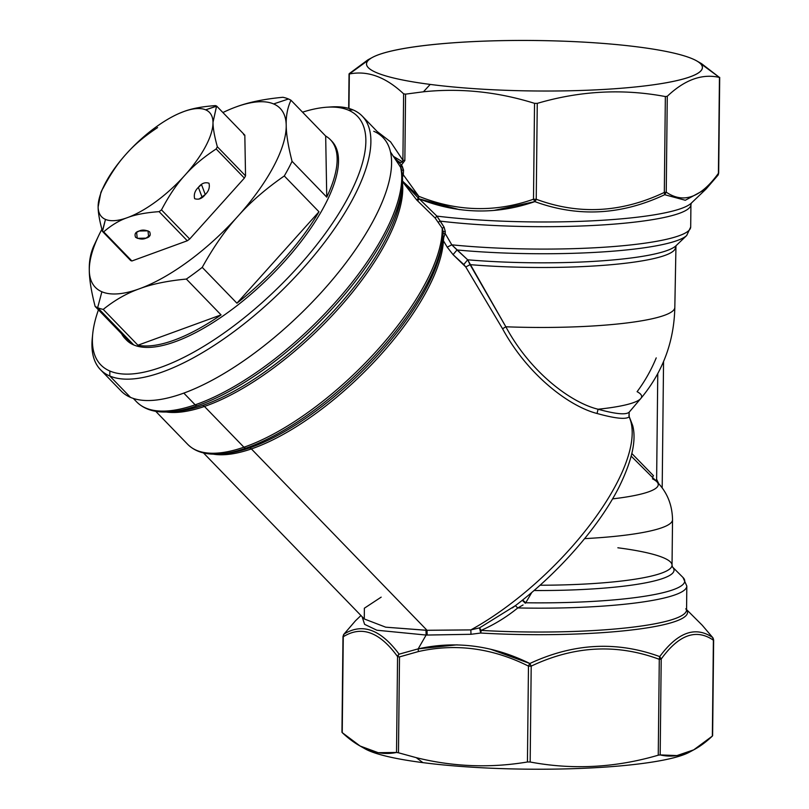 <?xml version="1.0" encoding="UTF-8"?>
<svg xmlns="http://www.w3.org/2000/svg" width="809" height="809" viewBox="0 0 809 809"><rect width="100%" height="100%" fill="white"/><g stroke="black" fill="none" stroke-linecap="round" stroke-linejoin="round"><path stroke-width="1.21" d="M139.502 288.742A128.631 48.904 135.9 0 1 139.492 288.752A128.631 48.904 135.9 0 1 101.883 291.766A128.631 48.904 135.9 0 1 89.293 270.428A128.631 48.904 135.9 0 1 101.883 229.25A128.631 48.904 -44.1 0 0 98.637 235.692A128.631 48.904 -44.1 0 0 89.293 270.408A128.631 48.904 135.9 0 1 89.293 270.408C89.02 261.125 90.608 252.772 94.056 245.36L94.056 245.36C90.608 252.772 89.02 261.125 89.293 270.408A128.631 48.904 -44.1 0 0 101.883 291.766L97.646 307.683A142.93 54.334 -44.1 0 0 103.228 309.402L137.924 345.221A142.93 54.334 -44.1 0 0 221.059 314.893L186.363 279.065A142.93 54.334 -44.1 0 0 202.23 267.374L236.926 303.203A142.93 54.334 -44.1 0 0 318.979 211.786L284.283 175.968C265.615 188.932 250.173 202.331 237.957 216.175A128.631 48.904 135.9 0 1 237.937 216.205A128.631 48.904 135.9 0 1 139.502 288.742A128.631 48.904 135.9 0 1 139.482 288.752A128.631 48.904 -44.1 0 0 237.937 216.205C225.509 229.817 213.606 246.876 202.23 267.374A142.93 54.334 135.9 0 1 186.363 279.065C167.503 280.854 151.88 284.08 139.502 288.742C151.88 284.08 167.503 280.854 186.363 279.065L221.059 314.893L137.924 345.221L103.228 309.402C114.807 300.078 126.892 293.202 139.482 288.752L139.502 288.742C126.892 293.202 114.807 300.078 103.228 309.402A142.93 54.334 135.9 0 1 97.646 307.683A142.93 54.334 135.9 0 1 95.138 306.439C91.296 291.493 89.344 279.489 89.293 270.428C89.344 279.489 91.296 291.493 95.138 306.439L129.834 342.268A142.93 54.334 135.9 0 1 121.572 333.733A142.93 54.334 -44.1 0 0 125.092 338.597A142.93 54.334 -44.1 0 0 129.834 342.268L95.138 306.439A142.93 54.334 -44.1 0 0 97.646 307.683L101.883 291.766A128.631 48.904 -44.1 0 0 139.482 288.752M286.214 125.304A128.631 48.904 135.9 0 1 237.957 216.175A128.631 48.904 -44.1 0 0 286.214 125.304A128.631 48.904 135.9 0 1 286.214 125.304C286.265 134.365 288.216 146.368 292.059 161.315A142.93 54.334 135.9 0 1 284.283 175.968A142.93 54.334 -44.1 0 0 292.059 161.315C288.216 146.368 286.265 134.365 286.214 125.304C285.941 116 287.529 107.648 290.977 100.235L325.673 136.054L326.755 197.143L292.059 161.315L326.755 197.143L325.673 136.054A142.93 54.334 135.9 0 1 326.755 197.143A142.93 54.334 -44.1 0 0 330.426 139.724A142.93 54.334 -44.1 0 0 325.673 136.054L290.977 100.235A142.93 54.334 -44.1 0 0 288.469 98.991A142.93 54.334 135.9 0 1 290.977 100.235C287.529 107.648 285.941 116 286.214 125.284L286.214 125.284A128.631 48.904 -44.1 0 0 273.624 103.936A128.631 48.904 135.9 0 1 286.214 125.284M236.026 106.95A128.631 48.904 135.9 0 1 273.624 103.936L288.469 98.991L273.624 103.936A128.631 48.904 -44.1 0 0 236.026 106.95A128.631 48.904 135.9 0 1 236.026 106.95C248.403 102.288 264.017 99.062 282.887 97.282A142.93 54.334 135.9 0 1 288.469 98.991A142.93 54.334 -44.1 0 0 282.887 97.282C264.017 99.062 248.403 102.288 236.026 106.95L235.995 106.96A128.631 48.904 135.9 0 1 236.016 106.96M222.9 112.532A128.631 48.904 135.9 0 1 235.995 106.96A128.631 48.904 -44.1 0 0 228.421 110.004A128.631 48.904 -44.1 0 0 222.9 112.532M245.542 175.877L244.824 135.174L245.542 175.877L217.338 146.753A85.754 32.603 135.9 0 1 216.165 148.967L244.369 178.091A85.754 32.603 -44.1 0 0 245.542 175.877A85.754 32.603 135.9 0 1 244.369 178.091L189.69 239.009L244.369 178.091L216.165 148.967C203.089 157.593 192.653 166.381 184.846 175.31C192.653 166.381 203.089 157.593 216.165 148.967A85.754 32.603 -44.1 0 0 217.338 146.753C214.436 136.225 212.989 128.065 213 122.29A75.035 28.527 -44.1 0 0 205.648 109.832A75.035 28.527 -44.1 0 0 183.714 111.591C191.622 108.558 202.189 106.555 215.396 105.605A85.754 32.603 135.9 0 1 216.62 106.05L205.648 109.832L216.529 106.212L213 122.29C212.989 128.065 214.436 136.225 217.338 146.753L245.542 175.877M187.304 240.769A85.754 32.603 -44.1 0 0 189.69 239.009L161.487 209.885C169.03 195.545 176.817 184.017 184.846 175.31C176.817 184.017 169.03 195.545 161.487 209.885A85.754 32.603 135.9 0 1 159.09 211.645L187.304 240.769L131.897 260.983L187.304 240.769L159.09 211.645C145.883 212.605 135.315 214.597 127.407 217.641C135.315 214.597 145.883 212.605 159.09 211.645A85.754 32.603 -44.1 0 0 161.487 209.885L189.69 239.009A85.754 32.603 135.9 0 1 187.304 240.769M179.76 113.169L183.714 111.591A75.035 28.527 135.9 0 1 205.648 109.832A75.035 28.527 135.9 0 1 213 122.29A75.035 28.527 135.9 0 1 184.846 175.31A75.035 28.527 135.9 0 1 127.407 217.641C119.277 220.452 111.369 225.195 103.694 231.859L131.897 260.983A85.754 32.603 135.9 0 1 130.674 260.538A85.754 32.603 -44.1 0 0 131.897 260.983L103.694 231.859C111.369 225.195 119.277 220.452 127.407 217.641A75.035 28.527 -44.1 0 0 184.846 175.31A75.035 28.527 -44.1 0 0 213 122.29L216.62 106.05L244.824 135.174L216.62 106.05A85.754 32.603 -44.1 0 0 215.396 105.605C202.189 106.555 191.622 108.558 183.714 111.591A75.035 28.527 -44.1 0 0 179.285 113.371A75.035 28.527 -44.1 0 0 126.275 153.922C134.082 144.993 144.528 136.205 157.603 127.579M330.426 139.724L331.801 141.15A142.93 54.334 135.9 0 1 274.949 271.622A142.93 54.334 135.9 0 1 133.728 344.937L97.646 307.683L133.728 344.937A142.93 54.334 135.9 0 1 126.467 340.023A142.93 54.334 -44.1 0 0 133.728 344.937A142.93 54.334 -44.1 0 0 275.859 270.681A142.93 54.334 -44.1 0 0 331.093 140.463M221.059 314.893A142.93 54.334 135.9 0 1 137.924 345.221L221.059 314.893M236.926 303.203L318.979 211.786A142.93 54.334 135.9 0 1 236.926 303.203L202.23 267.374C213.606 246.876 225.509 229.817 237.937 216.205L237.957 216.175C250.173 202.331 265.615 188.932 284.283 175.968L318.979 211.786L236.926 303.203M101.833 230.717L102.126 230.181M348.396 110.145A178.658 67.916 135.9 0 1 296.064 269.134A178.658 67.916 135.9 0 1 109.872 371.028A178.658 67.916 135.9 0 1 98.435 309.837A178.658 67.916 -44.1 0 0 92.722 333.844A178.658 67.916 -44.1 0 0 109.872 371.028L109.791 376.003A182.227 69.281 135.9 0 1 92.297 338.081A182.227 69.281 -44.1 0 0 100.528 369.743A182.227 69.281 -44.1 0 0 109.791 376.003L109.872 371.028A178.658 67.916 -44.1 0 0 296.064 269.134A178.658 67.916 -44.1 0 0 348.396 110.145A178.658 67.916 -44.1 0 0 326.715 107.223A178.658 67.916 -44.1 0 0 302.536 112.168A178.658 67.916 135.9 0 1 348.396 110.145L353.088 109.913L348.396 110.145M326.715 107.223L330.962 106.93A182.227 69.281 135.9 0 1 353.088 109.913A182.227 69.281 135.9 0 1 299.694 272.077A182.227 69.281 135.9 0 1 109.791 376.003L130.482 397.371A182.227 69.281 135.9 0 1 121.229 391.101L100.528 369.743M362.341 116.183L383.031 137.55A182.227 69.281 135.9 0 1 310.545 303.891A182.227 69.281 135.9 0 1 130.482 397.371L109.791 376.003A182.227 69.281 -44.1 0 0 289.844 282.523A182.227 69.281 -44.1 0 0 362.341 116.183A182.227 69.281 -44.1 0 0 353.088 109.913A182.227 69.281 -44.1 0 0 330.942 106.93M130.482 397.371A182.227 69.281 -44.1 0 0 320.394 293.445A182.227 69.281 -44.1 0 0 373.778 131.28M205.264 194.514C208.732 191.197 209.976 187.435 208.995 183.228C205.031 181.934 201.492 183.319 198.367 187.395C194.898 190.712 193.654 194.473 194.635 198.68C198.599 199.975 202.139 198.589 205.264 194.514L202.159 197.356L198.367 187.395L201.481 184.543L205.264 194.514L198.994 199.135L205.264 194.514M146.065 238.149L150.201 235.095L146.065 238.149L137.247 238.321L136.59 232.365L139.168 231.02L147.986 230.838L148.634 236.804L146.065 238.149C149.786 237.179 150.98 235.075 149.635 231.839C145.66 229.847 142.172 229.574 139.168 231.02C135.447 231.991 134.254 234.094 135.599 237.32C139.573 239.322 143.062 239.595 146.065 238.149M102.925 188.497C110.469 174.157 118.256 162.629 126.275 153.922A75.035 28.527 -44.1 0 0 103.582 186.697A75.035 28.527 -44.1 0 0 98.132 206.952C98.122 212.676 99.537 220.715 102.369 231.061L130.674 260.538L102.47 231.414A85.754 32.603 -44.1 0 0 103.694 231.859A85.754 32.603 135.9 0 1 102.47 231.414L105.473 219.401L102.369 231.061C99.537 220.715 98.122 212.676 98.132 206.952A75.035 28.527 -44.1 0 0 105.473 219.401A75.035 28.527 -44.1 0 0 127.407 217.641A75.035 28.527 135.9 0 1 105.473 219.401A75.035 28.527 135.9 0 1 98.132 206.952A75.035 28.527 135.9 0 1 126.275 153.922A75.035 28.527 135.9 0 1 183.714 111.591L179.467 113.29M243.6 134.729A85.754 32.603 135.9 0 1 244.824 135.174M98.132 206.952L100.903 192.34L98.132 206.952M183.785 393.083L195.151 404.824A178.658 67.916 135.9 0 1 136.64 401.881A178.658 67.916 -44.1 0 0 195.151 404.824L183.785 393.083M390.525 152.031L400.597 167.23A178.658 67.916 135.9 0 1 340.134 296.863A178.658 67.916 135.9 0 1 195.151 404.824A3.57 2.569 71 0 0 197.184 405.754A177.616 67.521 135.9 0 1 169.597 411.842A177.616 67.521 -44.1 0 0 197.184 405.754A3.57 2.569 -109 0 1 195.151 404.824A178.658 67.916 -44.1 0 0 340.134 296.863A178.658 67.916 -44.1 0 0 400.597 167.23L390.525 152.031M402.7 161.921L393.255 156.258C395.348 159.029 401.78 165.966 402.902 160.222L390.565 141.848L377.166 131.493L390.565 141.848L402.912 160.273M403.549 170.163L403.286 174.764L403.549 170.163L401.406 165.107L404.854 160.536A3.57 0.536 -179.4 0 1 402.902 160.222L404.854 160.536L401.406 165.107L393.255 156.258L401.406 165.107L399.788 166.179L401.406 165.107L402.215 166.148L400.597 167.23L402.215 166.148L403.549 170.163L401.598 170.305L400.597 167.23L401.497 169.212L402.215 186.555A177.616 67.521 135.9 0 1 197.184 405.754A177.616 67.521 -44.1 0 0 402.215 186.555A177.616 67.521 -44.1 0 0 401.598 170.305M402.811 176.372L403.286 174.764L418.789 196.304L403.286 174.764L402.336 174.704M418.789 196.304L402.043 180.65L418.789 196.304C457.136 211.675 495.381 212.646 533.495 199.216C495.381 212.646 457.136 211.675 418.789 196.304L418.455 198.185L416.686 199.944L435.171 218.046L442.23 228.249A171.508 65.205 135.9 0 1 376.6 350.944A171.508 65.205 135.9 0 1 243.924 447.215A171.508 65.205 135.9 0 1 187.749 444.394A171.508 65.205 -44.1 0 0 243.924 447.215L204.444 406.452A171.508 65.205 135.9 0 1 166.158 412.003A171.508 65.205 -44.1 0 0 204.444 406.452L243.924 447.215A3.57 2.569 71 0 0 245.956 448.146A170.466 64.801 -44.1 0 0 442.745 237.765A170.466 64.801 -44.1 0 0 443.069 231.627L442.23 228.249L435.171 218.046L416.686 199.944L402.245 181.327L416.686 199.944L418.455 198.185L419.295 198.913L417.545 200.854L419.295 198.913L418.455 198.185L418.789 196.304M534.537 103.34L533.495 199.216L534.537 103.34C497.464 91.791 460.432 87.938 423.441 91.791C460.432 87.938 497.464 91.791 534.537 103.34L537.267 103.37L534.537 103.34M404.854 160.536L405.572 94.137L423.441 91.791L405.572 94.137L404.854 160.536M403.62 93.824L405.572 94.137L403.62 93.824L402.902 160.222L403.62 93.824C385.64 76.936 367.539 70.322 349.326 74.003C367.539 70.322 385.64 76.936 403.62 93.824M348.962 108.467L349.326 74.003L348.962 108.467M370.765 58.39L349.326 74.003M349.306 73.589L367.953 59.805L372.555 57.338A167.938 25.241 0.6 0 0 430.216 84.419L423.441 91.791L430.216 84.419A167.938 25.241 -179.4 0 1 402.842 48.671A167.938 25.241 -179.4 0 1 638.746 47.043A167.938 25.241 0.6 0 0 372.555 57.338M638.746 47.043A167.938 25.241 -179.4 0 1 666.12 82.791A167.938 25.241 -179.4 0 1 430.216 84.419A167.938 25.241 0.6 0 0 626.924 87.776A167.938 25.241 0.6 0 0 696.559 60.827A167.938 25.241 0.6 0 0 638.746 47.043M696.559 60.827L701.514 63.628L719.454 77.442C702.172 73.437 684.778 79.717 667.273 96.281L665.352 96.554C622.768 88.535 580.073 90.81 537.267 103.37L536.236 199.247A3.57 0.536 -179.4 0 1 533.495 199.216A3.57 0.536 0.6 0 0 536.236 199.247L537.267 103.37C580.073 90.81 622.768 88.535 665.352 96.554L664.32 192.431C621.433 212.777 578.738 215.042 536.236 199.247A3.57 1.487 109.8 0 1 534.83 201.613C496.402 214.941 457.894 214.041 419.295 198.913L459.381 209.622M665.352 96.554L667.273 96.281L666.242 192.158A3.57 0.536 -179.4 0 1 664.32 192.431L665.352 96.554M666.242 192.158L664.695 194.706A3.57 1.102 -114.8 0 0 664.32 192.431L664.695 194.706C621.312 215.113 578.03 217.419 534.83 201.613L536.236 199.247C578.738 215.042 621.433 212.777 664.32 192.431A3.57 0.536 0.6 0 0 666.242 192.158C683.433 203.949 700.827 197.669 718.412 173.318A3.57 0.536 0.6 0 0 718.675 173.126A3.57 0.536 -179.4 0 1 718.412 173.318L719.454 77.442L718.412 173.318C700.827 197.669 683.433 203.949 666.242 192.158L667.273 96.281C684.778 79.717 702.172 73.437 719.454 77.442L698.42 61.98M401.608 192.552A172.56 65.6 135.9 0 1 202.412 405.511A172.56 65.6 135.9 0 1 175.604 411.427A172.56 65.6 -44.1 0 0 202.412 405.511A3.57 2.569 -109 0 1 204.444 406.452A171.508 65.205 -44.1 0 0 340.134 306.803A171.508 65.205 -44.1 0 0 402.478 183.127A171.508 65.205 135.9 0 1 340.134 306.803A171.508 65.205 135.9 0 1 204.444 406.452A3.57 2.569 71 0 0 202.412 405.511A172.56 65.6 -44.1 0 0 401.608 192.552L402.215 186.555M402.417 181.216L418.455 198.185L402.417 181.216M494.309 210.36L534.83 201.613L533.495 199.216M718.412 173.318L717.603 175.604A3.57 2.872 -143.6 0 0 717.977 175.209A3.57 2.872 -143.6 0 0 718.412 173.318M664.695 194.706L685.304 200.268L706.146 188.932L685.304 200.268L664.695 194.706C621.322 215.113 578.03 217.419 534.83 201.613M436.88 216.104L419.295 198.913L436.88 216.104L435.171 218.046L436.88 216.104L440.298 221.13L438.367 222.121L440.298 221.13L444.131 227.268L445.284 231.566L443.069 231.627A170.466 64.801 135.9 0 1 442.745 237.765A170.466 64.801 135.9 0 1 245.956 448.146A170.466 64.801 135.9 0 1 219.482 453.991A170.466 64.801 -44.1 0 0 245.956 448.146A3.57 2.569 -109 0 1 243.924 447.215A171.508 65.205 -44.1 0 0 376.6 350.944A171.508 65.205 -44.1 0 0 442.23 228.249L444.131 227.268L436.88 216.104A160.03 24.058 0.6 0 0 691.179 203.251A160.03 24.058 -179.4 0 1 436.88 216.104M629.109 412.226L629.149 416.888C625.751 419.608 615.042 418.475 597.032 413.48L598.073 409.233L597.032 413.48C569.576 406.522 527.852 375.346 502.561 328.757L505.847 326.785L502.561 328.757L465.782 266.98L470.069 264.644L465.782 266.98L463.79 264.503L467.683 259.8A145.023 21.803 0.6 0 0 675.889 245.845A145.023 21.803 -179.4 0 1 467.683 259.8L505.847 326.785C530.401 372.544 571.194 402.791 598.073 409.233C615.578 414.046 625.923 415.047 629.109 412.226L629.109 412.226C625.923 415.047 615.578 414.046 598.073 409.233A110.712 16.645 0.6 0 0 640.758 398.544A110.712 16.645 -179.4 0 1 598.073 409.233C571.184 402.791 530.411 372.544 505.847 326.785A142.93 21.489 0.6 0 0 674.817 307.471A142.93 21.489 -179.4 0 1 505.847 326.785L470.069 264.644A142.93 21.489 0.6 0 0 675.464 247.524A142.93 21.489 -179.4 0 1 470.069 264.644L467.683 259.8L451.786 244.824A157.937 23.744 0.6 0 0 610.603 246.765A157.937 23.744 0.6 0 0 690.694 226.995A157.937 23.744 -179.4 0 1 610.603 246.765A157.937 23.744 -179.4 0 1 451.786 244.824L445.132 233.427L445.284 231.566L445.132 233.427L442.907 233.488M443.696 237.694L445.132 233.427L443.706 237.674L442.654 237.007L443.706 237.674L443.413 240.779L442.685 238.321L443.413 240.779A166.148 63.163 135.9 0 1 251.377 448.924A3.57 2.569 71 0 0 249.334 447.994A167.2 63.557 -44.1 0 0 442.351 241.638A167.2 63.557 -44.1 0 0 442.351 241.608M219.229 454.011A170.466 64.801 -44.1 0 0 219.482 453.991L223.365 453.728A167.2 63.557 -44.1 0 0 249.334 447.994A167.2 63.557 135.9 0 1 223.365 453.728A167.2 63.557 -44.1 0 1 223.345 453.728M442.23 228.249L443.079 231.283L442.351 241.638A167.2 63.557 135.9 0 1 249.334 447.994A3.57 2.569 -109 0 1 251.377 448.924A166.148 63.163 135.9 0 1 213.161 454.132A166.148 63.163 -44.1 0 0 251.377 448.924A166.148 63.163 -44.1 0 0 443.413 240.779L443.393 240.667M653.48 475.712L631.829 453.505L653.48 475.712L652.388 477.3M631.192 456.134L656.797 481.689A128.277 19.285 -179.4 0 1 612.544 498.89A128.277 19.285 0.6 0 0 656.797 481.689A128.277 19.285 0.6 0 0 652.428 478.807M656.797 481.689C666.99 491.872 672.239 504.563 672.532 519.762A142.93 21.489 -179.4 0 1 584.624 538.632A142.93 21.489 0.6 0 0 672.532 519.762L672.036 565.228A142.93 21.489 -179.4 0 1 540.038 585.231A142.93 21.489 0.6 0 0 672.036 565.228A142.93 21.489 0.6 0 0 617.854 547.784M672.491 566.988A145.023 21.803 -179.4 0 1 534.011 590.53A145.023 21.803 0.6 0 0 672.491 566.988M675.97 245.754L674.817 307.471A142.93 21.489 0.6 0 0 674.817 307.46C674.089 341.803 662.743 372.16 640.758 398.544A110.712 16.645 0.6 0 0 637.098 391.698A142.374 129.511 110.1 0 0 656.22 357.881M656.625 479.302L655.583 480.485L656.625 479.302L658.799 483.802L656.625 479.302L657.768 373.637L656.625 479.302M691.341 203.089L690.926 204.586A157.937 23.744 -179.4 0 1 604.657 224.801A157.937 23.744 -179.4 0 1 440.298 221.13A157.937 23.744 0.6 0 0 604.657 224.801A157.937 23.744 0.6 0 0 690.926 204.586L690.694 226.995A157.937 23.744 0.6 0 0 690.694 226.985L686.689 235.51A155.844 23.421 -179.4 0 1 457.034 249.971A155.844 23.421 0.6 0 0 686.689 235.51L675.889 245.845M525.749 602.776L531.816 592.4L525.749 602.776L522.624 599.985L525.749 602.776L525.324 603.231L522.26 600.278L525.324 603.231L525.749 602.776A155.844 23.421 0.6 0 0 683.008 577.484A155.844 23.421 -179.4 0 1 525.749 602.776M445.284 231.566L444.131 227.268M523.059 604.97L517.78 607.943A157.937 23.744 0.6 0 0 686.821 586.08A157.937 23.744 -179.4 0 1 517.78 607.943L520.703 606.376M672.036 565.228L672.512 567.008L683.008 577.484L686.821 586.08L686.568 609.956A157.937 23.744 -179.4 0 1 481.092 630.393L479.525 627.885L515.333 605.668L517.78 607.943L515.333 605.668L479.525 627.885L479.899 628.29M517.78 607.943C506.394 617.196 494.157 624.679 481.092 630.393C494.157 624.679 506.394 617.196 517.78 607.943M445.132 233.427L451.786 244.824L457.034 249.971L453.05 254.643L457.034 249.971L467.683 259.8L463.79 264.503L453.05 254.643L447.225 247.149L443.413 240.779L447.225 247.149L451.786 244.824L447.225 247.149L453.05 254.643L465.782 266.98L502.561 328.757C527.852 375.346 569.566 406.522 597.032 413.48C615.042 418.475 625.751 419.608 629.149 416.888A166.148 63.163 135.9 0 1 470.848 629.898A166.148 63.163 -44.1 0 0 629.149 416.888M443.342 240.212L443.362 239.151M480.415 629.028L480.961 632.011M480.748 633.032L470.99 634.296L480.748 633.032A158.979 23.896 0.6 0 0 686.568 609.713A158.979 23.896 -179.4 0 1 480.748 633.032L479.525 627.885L470.848 629.898L427.031 630.302L251.377 448.924L427.031 630.302L385.721 627.187L364.283 618.956L385.721 627.187L425.989 630.282L426.11 635.055L376.863 630.221L364.616 624.346L362.098 616.701L364.616 624.346L376.863 630.221L426.11 635.055L425.989 630.282L470.848 629.898L479.525 627.885L480.748 633.032A3.57 1.062 93.3 0 0 481.092 630.393A157.937 23.744 0.6 0 0 686.568 609.956L685.769 608.803M381.17 597.143L364.353 608.216L364.283 618.956L203.484 452.929M457.125 644.834L418.182 648.858L426.11 635.055L470.99 634.296L470.848 629.898L470.99 634.296L427.162 635.055L427.031 630.302L427.162 635.055L426.11 635.055L418.182 648.858L399.1 654.168C380.715 629.412 362.371 622.708 344.058 634.064L355.515 620.736L344.047 634.074M343.613 634.569L344.058 634.064C362.371 622.708 380.715 629.412 399.1 654.168L418.182 648.858C455.851 640.526 493.075 645.4 529.855 663.501L531.2 666.131A3.57 0.536 -179.4 0 1 528.469 666.1A3.57 1.042 -64.3 0 1 529.855 663.501C573.439 643.165 616.731 640.859 659.719 656.595C677.78 632.173 695.416 625.812 712.628 637.492L702.273 625.276L712.628 637.492C695.416 625.812 677.78 632.173 659.719 656.595C616.721 640.87 573.439 643.165 529.855 663.501L491.073 649.394M531.2 666.131L530.168 762.007L527.438 761.987L528.469 666.1C492.256 648.009 455.558 643.165 418.384 651.558L399.504 656.898A3.57 0.536 -179.4 0 1 397.563 656.595C379.654 631.91 361.562 625.306 343.269 636.764A3.57 0.536 -179.4 0 1 342.986 636.552L342.986 636.552A3.57 0.536 0.6 0 0 343.269 636.764L344.058 634.064A3.57 3.226 59.1 0 0 343.269 636.764L342.237 732.641L343.269 636.764C361.562 625.306 379.654 631.91 397.563 656.595A3.57 2.842 -36.6 0 1 399.1 654.168L397.563 656.595L396.531 752.471C378.319 756.142 360.217 749.538 342.237 732.641L360.147 746.04L378.238 752.694L396.531 752.471L397.563 656.595A3.57 0.536 0.6 0 0 399.504 656.898L398.473 752.785L396.531 752.471L398.473 752.785L399.504 656.898L418.384 651.558L418.182 648.858L418.384 651.558C455.558 643.165 492.256 648.009 528.469 666.1A3.57 0.536 0.6 0 0 531.2 666.131C574.097 645.784 616.792 643.519 659.284 659.315C616.792 643.519 574.097 645.784 531.2 666.131L530.168 762.007C572.752 770.016 615.447 767.751 658.253 755.191C615.447 767.751 572.752 770.016 530.168 762.007L527.438 761.987C490.173 768.226 453.121 766.79 416.271 757.669L398.473 752.785L416.271 757.669C453.121 766.79 490.173 768.226 527.438 761.987L528.469 666.1L529.855 663.501M659.719 656.595L659.284 659.315A3.57 1.487 -70.2 0 0 659.719 656.595L661.206 659.042A3.57 0.536 -179.4 0 1 659.284 659.315L658.253 755.191L659.284 659.315A3.57 0.536 0.6 0 0 661.206 659.042L660.174 754.918L658.253 755.191L660.174 754.918L661.206 659.042C678.791 634.691 696.185 628.411 713.386 640.202C696.185 628.411 678.791 634.691 661.206 659.042M712.638 637.502L713.386 640.202A3.57 3.256 -56.8 0 0 712.628 637.492L713.012 637.937M712.618 735.735L713.649 640.01A3.57 0.536 -179.4 0 1 713.386 640.202L712.355 736.079C694.85 752.643 677.457 758.923 660.174 754.918L676.961 755.576L693.707 749.862L712.355 736.079L713.386 640.202A3.57 0.536 0.6 0 0 713.649 640.01L712.941 637.836L702.273 625.286M690.896 751.288L690.896 751.288A167.938 25.241 0.6 0 1 422.915 762.634L416.271 757.669L422.915 762.634A167.938 25.241 -179.4 0 1 365.102 748.841A167.938 25.241 0.6 0 0 422.915 762.634A167.938 25.241 -179.4 0 0 689.106 752.34L693.707 749.862M94.056 245.37L98.637 235.692M125.092 338.597L126.467 340.023M92.297 338.081L92.722 333.844M100.903 192.34L103.582 186.697M133.293 398.422L136.64 401.881C144.376 409.556 155.358 412.883 169.597 411.842L175.604 411.427M349.043 73.943L348.679 108.386M719.707 77.391L718.675 173.126L717.977 175.209L706.146 188.942L691.179 203.251M155.692 411.285L187.749 444.394C195.222 451.786 205.789 454.992 219.482 453.991M512.34 607.933C556.359 575.341 598.518 527.69 618.976 487.19C631.991 460.786 636.572 440.258 632.699 425.605L628.947 415.927L629.21 412.125L640.758 398.544M663.552 361.562L662.187 487.948M360.966 615.528L355.515 620.736L343.683 634.468L342.986 636.552L341.954 732.276M686.548 609.581L702.273 625.276M360.147 746.04L365.102 748.841"/></g></svg>
